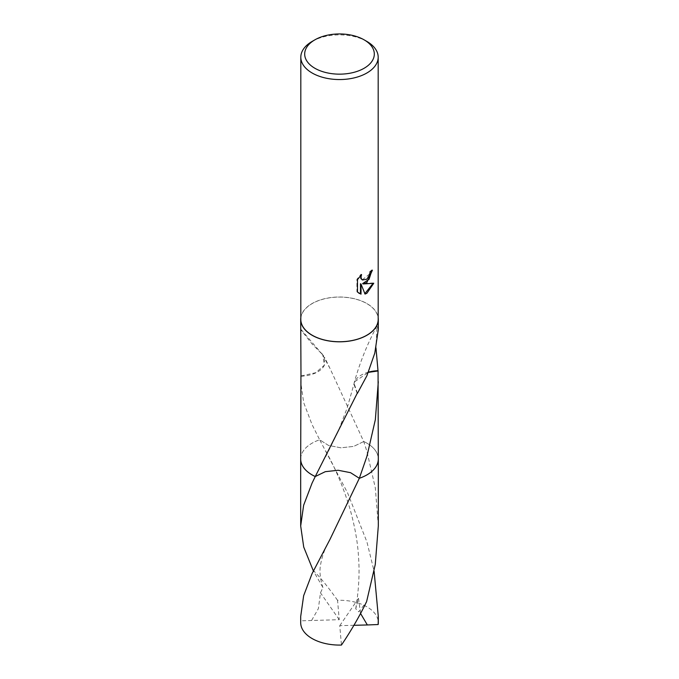 <?xml version="1.0" encoding="UTF-8"?>
<svg xmlns="http://www.w3.org/2000/svg" width="679" height="679" viewBox="0 0 679 679"><rect width="100%" height="100%" fill="white"/><g stroke="black" fill="none" stroke-linecap="round" stroke-linejoin="round"><path stroke-width="0.51" stroke-dasharray="3.4 2.55" d="M300.814 319.41A38.686 22.339 180 0 1 312.145 303.615A38.686 22.339 180 0 1 354.302 298.777A38.686 22.339 180 0 1 378.186 319.41M300.695 458.724A38.813 22.407 180 0 1 304.073 449.888A38.813 22.407 180 0 1 312.06 443.192A38.805 22.407 180 0 1 319.665 439.78L328.432 445.39L340.833 447.809L353.7 446.4L363.732 441.537A38.805 22.407 180 0 1 374.927 449.888A38.805 22.407 180 0 1 378.305 459.029M300.695 459.029A38.805 22.407 180 0 1 304.073 449.888A38.805 22.407 180 0 1 312.06 443.192A38.813 22.407 180 0 1 319.665 439.78L312.06 424.587L303.657 402.528L300.695 381.708M300.814 317.679A38.805 22.407 180 0 1 312.06 303.564A38.805 22.407 180 0 1 352.953 298.395A38.805 22.407 180 0 1 378.186 317.679M378.313 526.004L375.351 488.065L366.949 451.476L363.74 441.537L330.07 368.595L321.838 353.504A38.805 22.407 0 0 0 321.557 353.589L312.06 343.973L300.695 329.536M371.829 270.726L371.854 269.869A37.914 21.889 180 0 1 369.512 271.838L369.104 274.426L362.247 279.833M369.512 271.838L370.063 272.152M360.583 275.581L361.007 274.257L356.916 279.29L356.916 291.749L357.493 292.08M356.916 279.29L357.493 279.621M361.007 274.257L361.559 274.579M371.854 269.869L372.415 270.191M373.026 283.449L373.178 282.939L362.603 283.627M356.916 291.749L358.885 293.226M360.473 283.737L364.869 293.634M364.487 293.752L365.039 294.066M373.178 282.939L373.747 283.27M378.305 329.536L377.023 325.971L375.979 347.937M368.493 372.126A25.87 14.938 0 0 0 354.582 381.802L368.391 372.372M357.443 393.319L354.039 383.253L354.591 381.768L347.232 407.807L338.108 431.521L325.75 456.661M357.162 393.404L353.835 383.873M378.305 458.588A38.813 22.407 180 0 0 366.949 443.192A38.813 22.407 180 0 0 363.74 441.537A38.813 22.407 180 0 1 374.927 449.888A38.813 22.407 180 0 1 378.305 458.724M321.838 353.504L324.579 357.349L324.418 365.132L315.727 372.712L301.026 375.971M300.992 376.217A25.87 14.938 0 0 0 324.418 365.132M321.557 353.589L322.763 354.879L324.409 365.141M312.145 41.419A38.686 22.339 180 0 1 366.855 41.419M363.74 441.537L353.717 446.4L340.858 447.809L328.441 445.399L319.656 439.78L347.682 493.09L366.94 541.969L374.104 571.251M300.695 616.498L300.831 620.818L339.237 619.689L337.548 600.295A38.805 22.407 180 0 1 366.94 606.831A38.805 22.407 180 0 1 378.305 622.677M300.695 622.677A38.805 22.407 180 0 1 300.831 620.818M315.268 476.539L325.283 471.676L338.142 470.267L350.559 472.677L359.335 478.296M311.653 620.385L318.358 608.647L320.48 592.852L322.924 587.53L313.358 570.92M300.695 458.588A38.813 22.407 180 0 1 319.656 439.78M337.548 600.295C327.838 586.605 319.453 576.369 312.399 569.579M360.566 613.476L358.52 598.335L355.728 608.783L358.758 611.838L366.601 601.653M353.92 625.3L339.763 625.656L341.452 645.05M339.763 625.656L358.52 598.335M339.237 619.689L320.48 592.852M359.166 293.396L358.597 293.073M377.023 325.971C367.305 343.897 359.641 362.993 354.039 383.253M330.07 368.595L324.579 357.349M300.975 329.391L322.763 354.879M330.079 539.185C324.893 548.021 321.608 557.281 320.225 566.948C319.529 572.991 320.437 579.858 322.924 587.53M355.728 608.783C358.809 589.992 359.743 572.72 358.52 556.958C357.723 542.063 354.71 525.461 349.473 507.154C342.937 486.223 335.027 467.542 325.742 451.094"/><path stroke-width="1.02" d="M366.855 282.549L363.155 283.949L373.747 283.27L366.855 293.303L365.039 294.066L361.024 284.06L361.024 294.16L357.493 292.08L357.493 279.621L361.559 274.579L361.016 277.057L361.406 278.831L362.51 280.011L366.855 279.205L369.656 274.74L370.063 272.152A38.686 22.339 0 0 0 372.415 270.191L366.855 282.549M364.122 39.84L366.855 41.419A38.686 22.339 180 0 1 378.186 57.214A38.686 22.339 180 0 1 366.855 73.009A38.686 22.339 180 0 1 324.698 77.847A38.686 22.339 180 0 1 300.814 57.214A38.686 22.339 180 0 1 312.145 41.419L314.878 39.84A34.824 20.107 180 0 1 364.122 39.84A34.824 20.107 180 0 1 364.122 68.265A34.824 20.107 180 0 1 314.878 68.265A34.824 20.107 180 0 1 314.878 39.84L312.145 41.419M378.186 57.214L378.186 319.41A38.686 22.339 180 0 1 366.855 335.205A38.686 22.339 180 0 1 324.698 340.043A38.686 22.339 180 0 1 300.814 319.41L300.814 57.214M375.979 347.937L378.008 370.717A38.805 22.407 180 0 1 378.059 370.955L378.305 459.029A38.805 22.407 180 0 1 366.94 474.876A38.805 22.407 180 0 1 359.335 478.288L350.568 472.686L338.167 470.267L325.3 471.676L315.277 476.531A38.813 22.407 180 0 1 300.695 458.724M313.358 570.92L303.725 547.07L300.687 526.004L303.64 505.261L312.051 483.159L315.26 476.539A38.805 22.407 180 0 1 300.695 459.029L300.941 375.971A38.805 22.407 180 0 0 300.992 376.217L300.695 319.41A38.805 22.407 180 0 1 300.814 317.679M378.305 458.724A38.813 22.407 180 0 1 366.94 474.884A38.813 22.407 180 0 1 359.335 478.296L330.079 539.185L312.06 573.653L303.649 595.704L300.695 616.498L300.695 622.677A38.805 22.407 180 0 0 312.06 638.515A38.805 22.407 180 0 0 341.452 645.05C351.162 630.647 359.547 616.184 366.601 601.662L375.258 564.529L378.313 526.004L378.313 459.038A38.813 22.407 180 0 1 359.344 478.296M378.305 381.708L375.343 419.69L366.94 456.28L359.335 478.288M378.186 317.679A38.805 22.407 180 0 1 378.305 319.41A38.805 22.407 180 0 1 366.94 335.248A38.805 22.407 180 0 1 324.647 340.111A38.805 22.407 180 0 1 300.695 319.41M300.687 526.004L300.687 459.038A38.813 22.407 180 0 0 312.051 474.884A38.813 22.407 180 0 0 315.26 476.539L357.162 393.404A38.805 22.407 0 0 0 357.443 393.319L366.94 375.657L374.791 353.114L378.305 329.536L378.305 319.41M371.829 270.726L369.053 279.281L362.603 283.627L363.155 283.949M362.247 279.833L360.855 278.509L360.583 275.581M358.885 293.226L360.473 293.837L360.473 283.737L361.024 284.06M364.869 293.634L373.026 283.449M360.473 293.837L361.024 294.16M378.008 370.717A25.87 14.938 0 0 0 368.493 372.126M368.391 372.372L378.059 370.955M374.104 571.251L378.305 616.507L378.169 624.527L367.347 624.96L360.566 613.476M378.305 616.507L378.305 622.677A38.805 22.407 180 0 1 378.169 624.527M378.305 458.588A38.813 22.407 180 0 1 378.313 459.038M300.687 459.038A38.813 22.407 180 0 1 300.695 458.588M367.347 624.96L353.92 625.3M362.518 280.011L361.958 279.689"/></g></svg>
